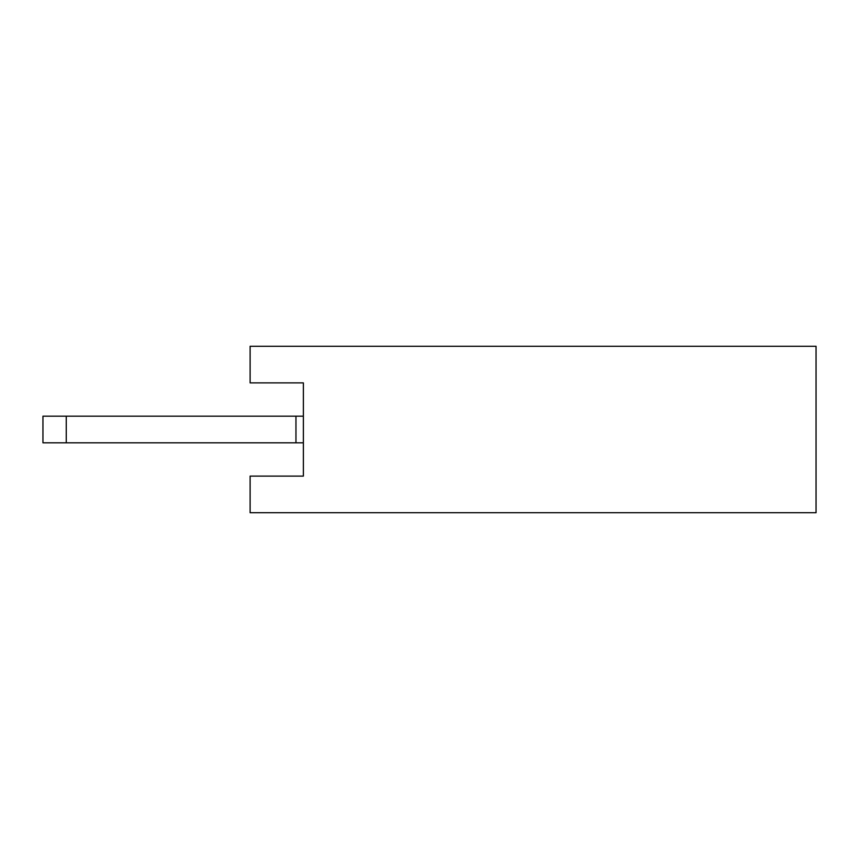 <?xml version="1.0" encoding="UTF-8"?>
<svg xmlns="http://www.w3.org/2000/svg" width="859" height="859" viewBox="0 0 859 859"><rect width="100%" height="100%" fill="white"/><g stroke="black" fill="none" stroke-linecap="round" stroke-linejoin="round"><path stroke-width="1.29" d="M66.25 416.185L42.95 416.185L42.95 442.814L66.25 442.814L66.25 416.185L295.958 416.185L295.958 442.814L66.25 442.814M303.377 442.814L295.958 442.814M303.377 416.185L295.958 416.185M303.377 476.111L250.119 476.111L250.119 512.726L816.05 512.726L816.05 346.274L250.119 346.274L250.119 382.889L303.377 382.889L303.377 476.111"/></g></svg>
